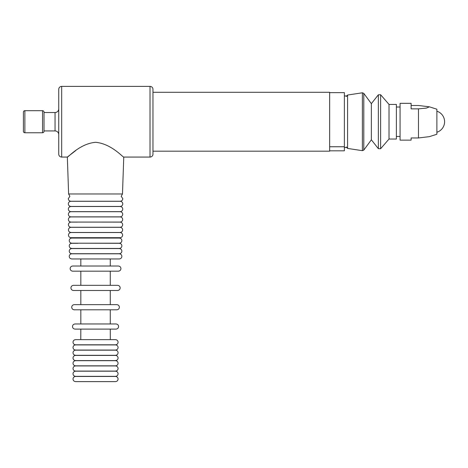 <?xml version="1.0" encoding="UTF-8"?>
<svg xmlns="http://www.w3.org/2000/svg" width="468" height="468" viewBox="0 0 468 468"><rect width="100%" height="100%" fill="white"/><g stroke="black" fill="none" stroke-linecap="round" stroke-linejoin="round"><path stroke-width="0.7" d="M400.07 103.329L400.07 140.137L411.115 140.137L411.115 137.966L418.474 137.966L418.474 108.868L411.115 108.868L411.115 103.329L400.07 103.329M411.115 105.493L418.474 105.493L429.431 106.833L426.401 108.085L418.474 108.868M429.431 106.833L436.878 109.214L436.878 134.246L429.431 136.633L418.474 137.966M329.653 150.825L344.378 150.825L344.378 92.641L329.653 92.641L329.653 146.747L344.378 146.747L344.378 116.608M389.025 139.031L396.39 139.031L396.39 104.428L389.025 104.428L389.025 139.031L380.624 148.73L378.355 148.678L378.355 94.788L380.624 94.735L380.624 148.73M378.355 94.788L371.358 103.656L371.358 139.803L363.788 150.093L362.378 150.678L362.378 92.787L363.788 93.366L363.788 150.093M150.023 157.067L150.023 86.393A2.943 2.943 0 0 1 152.972 89.341L152.972 92.284L329.653 92.284L329.653 151.182L152.972 151.182L152.972 154.124A2.943 2.943 0 0 1 150.023 157.067L123.763 157.067C123.265 157.78 111.46 143.664 95.548 142.307C79.607 143.676 67.831 157.786 67.333 157.067L75.757 150.561M58.74 134.614A3.68 3.68 0 0 0 55.054 130.935L44.015 130.935L44.015 112.531L55.054 112.531A3.68 3.68 0 0 0 58.74 108.851M61.682 157.067A2.943 2.943 0 0 1 58.74 154.124L58.74 89.341A2.943 2.943 0 0 1 61.682 86.393L61.682 157.067L67.333 157.067L68.62 193.98L122.47 193.98L121.218 196.291L122.786 198.66C122.663 200.199 121.803 201.059 120.206 201.24L70.884 201.24C69.293 201.059 68.433 200.199 68.305 198.66L69.878 196.291L68.62 193.98M150.023 86.393L61.682 86.393M152.972 153.018L152.972 90.441M152.972 89.341L152.972 154.124M24.874 110.688L24.874 132.772A1.474 1.474 0 0 1 23.4 131.303L23.4 112.162A1.474 1.474 0 0 1 24.874 110.688L42.541 110.688A1.474 1.474 0 0 1 44.015 112.162L44.015 131.303A1.474 1.474 0 0 1 42.541 132.772L42.541 110.688M24.874 132.772L42.541 132.772M362.378 92.787L347.578 95.039L347.578 148.426L346.332 146.97M55.054 130.935L55.054 112.531M347.578 95.963L344.378 95.963M347.578 147.496L344.378 147.496M396.39 136.457L400.07 136.457M396.39 107.008L400.07 107.008M436.878 132.263A11.045 11.045 0 0 0 436.878 111.203M389.025 104.428L380.624 94.735M371.358 103.656L363.788 93.366M347.578 95.039L346.332 96.496M347.578 148.426L362.378 150.678M371.358 139.803L378.355 148.678M77.366 222.119L71.007 222.119C69.41 222.3 68.55 223.154 68.427 224.693C68.55 226.231 69.41 227.085 71.007 227.267L120.089 227.267C121.68 227.085 122.54 226.231 122.663 224.693C122.54 223.154 121.68 222.3 120.089 222.119L70.984 222.066C69.387 221.879 68.527 221.025 68.404 219.486C68.527 217.948 69.387 217.094 70.984 216.912L120.112 216.912C121.703 217.094 122.563 217.948 122.686 219.486C122.563 221.025 121.703 221.879 120.112 222.066L113.73 222.119M111.004 237.68L111.004 238.048M111.004 243.202L113.139 243.301M80.087 237.68L80.087 238.048M80.087 243.202L119.287 243.301C120.884 243.483 121.738 244.343 121.867 245.875C121.738 247.414 120.884 248.274 119.287 248.455L71.803 248.455C70.212 248.274 69.352 247.414 69.229 245.875C69.352 244.343 70.212 243.483 71.803 243.301L77.957 243.301M110.272 365.935L115.497 365.83C117.094 365.648 117.948 364.788 118.076 363.256C117.948 361.717 117.094 360.857 115.497 360.676L75.594 360.676C74.002 360.857 73.143 361.717 73.02 363.256C73.143 364.788 74.002 365.648 75.594 365.83L115.497 365.83M110.272 360.676L115.497 360.571C117.094 360.389 117.948 359.529 118.076 357.997C117.948 356.458 117.094 355.598 115.497 355.417L75.594 355.417C74.002 355.598 73.143 356.458 73.02 357.997C73.143 359.529 74.002 360.389 75.594 360.571L115.497 360.571M110.272 355.417L115.497 355.311C117.094 355.13 117.948 354.27 118.076 352.737C117.948 351.199 117.094 350.339 115.497 350.158L75.594 350.158C74.002 350.339 73.143 351.199 73.02 352.737C73.143 354.27 74.002 355.13 75.594 355.311L80.824 355.417M110.272 350.158L115.497 350.052C117.094 349.871 117.948 349.017 118.076 347.478C117.948 345.94 117.094 345.086 115.497 344.904L75.594 344.904C74.002 345.086 73.143 345.94 73.02 347.478C73.143 349.017 74.002 349.871 75.594 350.052L80.824 350.158M110.325 339.645L110.272 329.115L116.011 329.115C117.608 328.934 118.462 328.074 118.591 326.535C118.462 325.003 117.608 324.143 116.011 323.961L75.079 323.961C73.488 324.143 72.628 325.003 72.505 326.535C72.628 328.074 73.488 328.934 75.079 329.115L80.824 329.115L80.765 339.645L115.497 339.645C117.094 339.826 117.948 340.681 118.076 342.219C117.948 343.758 117.094 344.612 115.497 344.799L75.594 344.799C74.002 344.612 73.143 343.758 73.02 342.219C73.143 340.681 74.002 339.826 75.594 339.645L80.765 339.645M116.011 323.961L110.272 323.961L110.272 309.804M111.29 304.65L110.272 304.65L110.272 290.488M111.875 285.334L110.272 285.334L110.272 271.177M110.272 266.023L110.272 258.956M75.594 376.348L80.765 376.348L75.594 376.348C74.002 376.167 73.143 375.307 73.02 373.768C73.143 372.235 74.002 371.376 75.594 371.194L80.824 371.194L75.594 371.089C74.002 370.908 73.143 370.048 73.02 368.515C73.143 366.976 74.002 366.116 75.594 365.935L115.497 365.935C117.094 366.116 117.948 366.976 118.076 368.515C117.948 370.048 117.094 370.908 115.497 371.089L75.594 371.089M80.385 323.961L80.824 323.961L80.824 309.804M74.295 309.804L79.8 309.804L74.295 309.804C72.704 309.623 71.844 308.763 71.721 307.224C71.844 305.692 72.704 304.832 74.295 304.65L80.824 304.65L80.824 290.488M73.511 285.334L117.585 285.334C119.176 285.515 120.036 286.375 120.159 287.914C120.036 289.446 119.176 290.306 117.585 290.488L73.511 290.488C71.914 290.306 71.06 289.446 70.931 287.914C71.06 286.375 71.914 285.515 73.511 285.334L80.824 285.334L80.824 271.177M80.824 266.023L80.824 258.956M77.29 201.293L120.182 201.293C121.779 201.474 122.639 202.334 122.762 203.867C122.639 205.405 121.779 206.265 120.182 206.446L70.908 206.446C69.317 206.265 68.457 205.405 68.334 203.867C68.457 202.334 69.317 201.474 70.908 201.293L77.29 201.293L70.908 201.293M113.8 201.293L120.182 201.293M120.182 206.446L77.29 206.446M70.931 206.499L120.159 206.499C121.756 206.68 122.61 207.54 122.739 209.073C122.61 210.612 121.756 211.472 120.159 211.653L70.931 211.653C69.34 211.472 68.48 210.612 68.357 209.073C68.48 207.54 69.34 206.68 70.931 206.499L120.159 206.499M113.782 211.653L77.308 211.653M77.325 211.706L120.136 211.706C121.727 211.887 122.587 212.747 122.71 214.28C122.587 215.818 121.727 216.678 120.136 216.859L70.955 216.859C69.363 216.678 68.503 215.818 68.381 214.28C68.503 212.747 69.363 211.887 70.955 211.706L77.325 211.706M113.765 211.706L120.136 211.706M113.747 216.912L120.112 216.912M77.349 222.066L120.112 222.066M77.384 227.319L120.065 227.319C121.657 227.501 122.517 228.361 122.639 229.899C122.517 231.432 121.657 232.292 120.065 232.473L71.031 232.473C69.434 232.292 68.58 231.432 68.451 229.899C68.58 228.361 69.434 227.501 71.031 227.319L77.384 227.319M113.712 227.319L120.065 227.319M77.384 232.473L71.031 232.473M77.401 232.526L120.036 232.526C121.633 232.707 122.493 233.567 122.616 235.106C122.493 236.638 121.633 237.498 120.036 237.68L71.054 237.68C69.463 237.498 68.603 236.638 68.48 235.106C68.603 233.567 69.463 232.707 71.054 232.526L77.401 232.526M77.401 237.68L71.054 237.68M113.695 237.68L120.036 237.68M77.957 238.048L119.287 238.048C120.884 238.23 121.738 239.089 121.867 240.628C121.738 242.161 120.884 243.021 119.287 243.202L71.803 243.202C70.212 243.021 69.352 242.161 69.229 240.628C69.352 239.089 70.212 238.23 71.803 238.048L77.957 238.048M77.957 243.202L71.803 243.202M113.139 243.202L119.287 243.202M77.957 248.455L71.803 248.455M113.139 248.455L119.287 248.455M77.957 248.555L119.287 248.555C120.884 248.736 121.738 249.59 121.867 251.129C121.738 252.667 120.884 253.521 119.287 253.703L71.803 253.703C70.212 253.521 69.352 252.667 69.229 251.129C69.352 249.59 70.212 248.736 71.803 248.555L77.957 248.555M77.957 253.703L71.803 253.703M113.139 253.703L119.287 253.703M77.957 253.802L119.287 253.802C120.884 253.984 121.738 254.844 121.867 256.382C121.738 257.915 120.884 258.775 119.287 258.956L71.803 258.956C70.212 258.775 69.352 257.915 69.229 256.382C69.352 254.844 70.212 253.984 71.803 253.802L77.957 253.802M113.139 258.956L119.287 258.956M78.636 266.023L118.369 266.023C119.96 266.204 120.82 267.064 120.943 268.603C120.82 270.135 119.96 270.995 118.369 271.177L72.727 271.177C71.13 270.995 70.27 270.135 70.147 268.603C70.27 267.064 71.13 266.204 72.727 266.023L78.636 266.023M112.455 271.177L118.369 271.177M80.765 344.799L75.594 344.799M110.325 344.799L115.497 344.799M111.875 290.488L117.585 290.488M74.295 304.65L116.795 304.65C118.392 304.832 119.252 305.692 119.375 307.224C119.252 308.763 118.392 309.623 116.795 309.804L79.8 309.804M116.011 329.115L75.079 329.115M115.497 350.052L75.594 350.052M110.325 350.158L115.497 350.158M115.497 355.311L75.594 355.311M110.325 355.417L115.497 355.417M110.325 360.676L115.497 360.676M80.765 365.935L75.594 365.935M75.594 371.194L115.497 371.194C117.094 371.376 117.948 372.235 118.076 373.768C117.948 375.307 117.094 376.167 115.497 376.348L80.765 376.348M80.765 376.453L115.497 376.453C117.094 376.635 117.948 377.495 118.076 379.027C117.948 380.566 117.094 381.426 115.497 381.607L75.594 381.607C74.002 381.426 73.143 380.566 73.02 379.027C73.143 377.495 74.002 376.635 75.594 376.453L110.325 376.453M115.497 381.607L75.594 381.607M77.273 201.24L70.884 201.24M122.47 193.98L123.763 157.067"/></g></svg>
